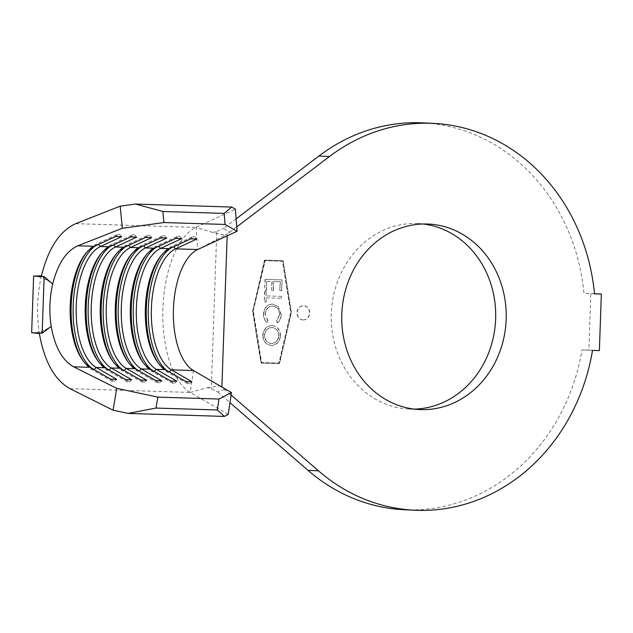 <?xml version="1.0" encoding="UTF-8"?>
<svg xmlns="http://www.w3.org/2000/svg" width="633" height="633" viewBox="0 0 633 633"><rect width="100%" height="100%" fill="white"/><g stroke="black" fill="none" stroke-linecap="round" stroke-linejoin="round"><path stroke-width="0.47" stroke-dasharray="3.17 2.37" d="M302.978 319.926A7.082 6.267 -87.2 0 1 302.883 319.918A7.082 6.267 -87.2 0 1 296.964 312.607A7.082 6.267 -87.2 0 1 303.468 305.779A7.082 6.267 -87.2 0 1 303.563 305.786A7.082 6.267 -87.2 0 1 309.49 313.098A7.082 6.267 -87.2 0 1 302.978 319.926M303.239 319.942A7.082 6.267 -87.2 0 1 303.144 319.934A7.082 6.267 -87.2 0 1 297.225 312.615A7.082 6.267 -87.2 0 1 303.737 305.794A7.082 6.267 -87.2 0 1 303.832 305.794A7.082 6.267 -87.2 0 1 309.751 313.113A7.082 6.267 -87.2 0 1 303.239 319.942M423.184 223.987A92.861 82.219 92.8 0 0 417.938 223.544A92.861 82.219 92.8 0 0 416.704 223.496A92.861 82.219 92.8 0 0 331.312 313.034A92.861 82.219 92.8 0 0 408.989 409.053A92.861 82.219 92.8 0 0 410.224 409.1A92.861 82.219 92.8 0 0 414.259 409.116M263.463 314.015C263.328 317.434 264.42 320.227 266.715 322.387L267.775 320.931L265.108 314.087C265.638 309.062 268.123 306.388 272.57 306.063C277.032 306.673 279.327 309.521 279.446 314.625L276.471 321.184L277.42 322.703C279.739 320.615 280.941 317.901 281.028 314.554L278.37 306.649L272.491 304.069C267.047 304.52 264.032 307.836 263.463 314.015L263.724 314.023C263.597 317.442 264.681 320.235 266.976 322.403L266.715 322.387M281.804 279.881L265.077 279.398L264.713 290.223L266.366 290.27L266.667 281.329L271.897 281.479L271.597 290.341L273.234 290.389L273.535 281.527L280.095 281.725L279.802 290.579L281.448 290.626L282.065 279.897L265.077 279.398M253.113 311.286L264.918 260.669L282.453 261.223L290.697 312.465L278.9 363.073L261.358 362.527L253.113 311.286L265.18 260.685L282.714 261.231L290.958 312.473L279.161 363.089L261.619 362.543L253.382 311.301M266.129 295.904L266.271 291.671L264.649 291.631L264.301 301.988L265.931 302.036L266.066 297.827L281.171 298.27L281.234 296.347L266.129 295.904L266.271 291.671M271.913 325.552C266.525 325.916 263.463 329.105 262.719 335.118C262.94 341.29 265.757 344.732 271.169 345.444C276.558 345.056 279.596 341.844 280.284 335.791C280.039 329.714 277.246 326.296 271.913 325.552L272.174 325.568C266.786 325.932 263.724 329.12 262.988 335.134L262.719 335.118M52.666 284.043L42.364 276.526M40.108 333.1L51.194 326.367M594.498 293.807L583.982 293.301A193.651 171.448 92.8 0 0 422.797 122.873M236.141 218.86L223.409 228.521L229.945 232.05L227.231 233.704L227.16 235.872M236.758 226.883L229.945 232.05M224.454 389.263L217.697 392.017L211.287 388.733L207.252 387.665L190.209 392.428L193.453 370.542L219.912 385.885L231.092 395.024M217.697 392.017L229.961 402.659M404.131 509.723A193.651 171.448 92.8 0 0 582.004 349.891L588.856 350.104L590.834 293.514L583.982 293.301M592.52 350.397L582.004 349.891M599.372 350.611L588.856 350.104M594.49 293.696L590.834 293.514M264.531 260.092L282.872 260.669L291.212 312.48L279.28 363.651L260.938 363.081L252.599 311.27L264.531 260.092L283.141 260.677L291.473 312.488L279.541 363.666L261.2 363.097L252.868 311.286L264.8 260.108M212.672 232.406L195.977 227.421L197.678 249.537L225.174 235.183L212.672 232.406L216.779 231.401L211.287 388.733M216.779 231.401L223.409 228.521M228.22 414.433L190.209 392.428A84.933 39.475 91.8 0 1 162.918 308.469A84.933 39.475 91.8 0 1 195.977 227.421L235.389 209.151M227.231 233.704L225.174 235.183M207.252 387.665L219.912 385.885M41.398 275.822C37.086 294.891 36.413 314.134 39.381 333.536M158.147 362.954A64.55 30.004 -88.2 0 0 158.843 363.975A64.55 30.004 -88.2 0 0 167.072 371.919L187.518 383.756L185.833 381.509M167.017 370.606A64.55 30.004 -88.2 0 0 169.074 371.982L189.52 383.82L187.518 383.756M191.846 381.691L189.52 383.82M173.656 246.791L173.45 246.577A64.55 30.004 -88.2 0 0 170.601 248.207M196.831 239.021L194.655 236.75L173.45 246.577L171.448 246.514A64.55 30.004 -88.2 0 0 162.27 254.149A64.55 30.004 -88.2 0 0 161.518 255.123M169.612 248.666L171.448 246.514L192.654 236.687L190.818 238.831M194.655 236.75L192.654 236.687M143.113 362.487A64.55 30.004 -88.2 0 0 143.81 363.508A64.55 30.004 -88.2 0 0 152.039 371.452L172.485 383.289L170.799 381.034M151.983 370.139A64.55 30.004 -88.2 0 0 154.041 371.508L174.486 383.353L172.485 383.289M176.813 381.224L174.486 383.353M158.622 246.316L158.424 246.11A64.55 30.004 -88.2 0 0 155.568 247.732M181.798 238.554L179.622 236.275L158.424 246.11L156.414 246.047A64.55 30.004 -88.2 0 0 147.244 253.683A64.55 30.004 -88.2 0 0 146.484 254.656M154.587 248.191L156.414 246.047L177.62 236.212L175.784 238.364M179.622 236.275L177.62 236.212M128.08 362.021A64.55 30.004 -88.2 0 0 128.776 363.033A64.55 30.004 -88.2 0 0 137.005 370.978L157.451 382.815L155.773 380.568M136.95 369.672A64.55 30.004 -88.2 0 0 139.007 371.041L159.453 382.878L157.451 382.815M161.787 380.757L159.453 382.878M143.596 245.849L143.39 245.636A64.55 30.004 -88.2 0 0 140.534 247.266M166.764 238.079L164.588 235.808L143.39 245.636L141.381 245.572A64.55 30.004 -88.2 0 0 132.21 253.216A64.55 30.004 -88.2 0 0 131.45 254.181M139.553 247.725L141.381 245.572L162.586 235.745L160.75 237.897M164.588 235.808L162.586 235.745M113.046 361.546A64.55 30.004 -88.2 0 0 113.742 362.567A64.55 30.004 -88.2 0 0 121.971 370.511L142.417 382.348L140.74 380.093M121.916 369.197A64.55 30.004 -88.2 0 0 123.973 370.574L144.419 382.411L142.417 382.348M146.753 380.283L144.419 382.411M128.562 245.382L128.357 245.169A64.55 30.004 -88.2 0 0 125.5 246.799M151.73 237.612L149.562 235.341L128.357 245.169L126.355 245.106A64.55 30.004 -88.2 0 0 117.176 252.741A64.55 30.004 -88.2 0 0 116.417 253.714M124.519 247.25L126.355 245.106L147.552 235.278L145.717 237.422M149.562 235.341L147.552 235.278M98.02 361.079A64.55 30.004 -88.2 0 0 98.708 362.092A64.55 30.004 -88.2 0 0 106.937 370.036L127.383 381.873L125.706 379.626M106.882 368.73A64.55 30.004 -88.2 0 0 108.947 370.099L129.393 381.936L127.383 381.873M131.719 379.816L129.393 381.936M113.529 244.908L113.323 244.694A64.55 30.004 -88.2 0 0 110.474 246.324M136.704 237.146L134.528 234.867L113.323 244.694L111.321 244.631A64.55 30.004 -88.2 0 0 102.142 252.274A64.55 30.004 -88.2 0 0 101.383 253.247M109.485 246.783L111.321 244.631L132.519 234.803L130.691 236.956M134.528 234.867L132.519 234.803M82.986 360.612A64.55 30.004 -88.2 0 0 83.675 361.625A64.55 30.004 -88.2 0 0 91.904 369.569L112.35 381.406L110.672 379.159M91.848 368.256A64.55 30.004 -88.2 0 0 93.913 369.632L114.359 381.47L112.35 381.406M116.686 379.341L114.359 381.47M98.495 244.441L98.289 244.227A64.55 30.004 -88.2 0 0 95.441 245.857M121.671 236.671L119.495 234.4L98.289 244.227L96.287 244.164A64.55 30.004 -88.2 0 0 87.109 251.807A64.55 30.004 -88.2 0 0 86.357 252.773M94.452 246.316L96.287 244.164L117.493 234.337L115.657 236.489M119.495 234.4L117.493 234.337M265.338 279.406L264.713 290.223M264.982 290.231L266.366 290.27M266.628 290.278L266.667 281.329M266.928 281.345L271.897 281.479M272.158 281.495L271.597 290.341M271.858 290.349L273.234 290.389M273.496 290.397L273.535 281.527M273.796 281.543L280.095 281.725M280.356 281.732L279.802 290.579M280.063 290.594L281.448 290.626M281.709 290.642L282.065 279.897M266.533 291.686L264.649 291.631M264.911 291.639L264.301 301.988M264.562 302.004L265.931 302.036M266.192 302.052L266.066 297.827M266.335 297.842L281.171 298.27M281.432 298.278L281.234 296.347M281.495 296.355L266.398 295.912M266.976 322.403L267.775 320.931M268.036 320.939L265.108 314.087M265.369 314.103C265.9 309.07 268.392 306.396 272.839 306.079L272.57 306.063M272.839 306.079C277.294 306.681 279.588 309.537 279.707 314.641L279.446 314.625M279.707 314.641L276.471 321.184M276.732 321.192L277.42 322.703M277.689 322.719C280.008 320.63 281.202 317.916 281.289 314.569L281.028 314.554M281.289 314.569L278.37 306.649M278.631 306.657L272.491 304.069M272.752 304.085C267.308 304.536 264.293 307.852 263.724 314.023M262.988 335.134C263.201 341.298 266.018 344.74 271.43 345.46L271.169 345.444M271.43 345.46C276.819 345.072 279.865 341.852 280.554 335.806L280.284 335.791M280.554 335.806C280.3 329.722 277.515 326.311 272.174 325.568M278.924 335.696C278.37 340.625 275.893 343.228 271.494 343.505L271.233 343.49C266.904 342.936 264.61 340.19 264.357 335.261C264.982 330.371 267.482 327.791 271.85 327.522C276.146 328.084 278.425 330.798 278.662 335.68C278.101 340.609 275.624 343.221 271.233 343.49L271.494 343.505C267.166 342.944 264.879 340.206 264.618 335.276C265.243 330.386 267.743 327.807 272.111 327.538C276.415 328.092 278.686 330.814 278.924 335.696L278.662 335.68M75.731 223.663L195.977 227.421M69.97 388.67L190.209 392.428M169.193 371.872L167.072 371.919L165.387 369.664M154.159 371.405L152.039 371.452L150.353 369.197M139.133 370.93L137.005 370.978L135.327 368.73M124.1 370.463L121.971 370.511L120.294 368.256M109.066 369.989L106.937 370.036L105.26 367.789M94.032 369.522L91.904 369.569L90.226 367.322M408.989 409.053L419.505 409.559M417.938 223.544L428.454 224.05M198.303 249.212L197.33 249.703M157.451 362.005L158.843 363.975M160.758 256.033L162.27 254.149M142.417 361.53L143.81 363.508M145.732 255.566L147.244 253.683M127.383 361.063L128.776 363.033M130.699 255.091L132.21 253.216M112.35 360.596L113.742 362.567M115.665 254.624L117.176 252.741M97.316 360.122L98.708 362.092M100.631 254.157L102.142 252.274M82.29 359.655L83.675 361.625M85.597 253.683L87.109 251.807M50.759 282.65C45.26 278.607 39.847 276.439 34.53 276.146M48.876 327.775C43.123 331.296 37.6 332.942 32.299 332.721"/><path stroke-width="0.95" d="M427.22 224.003A92.861 82.219 92.8 0 0 341.828 313.541A92.861 82.219 92.8 0 0 419.505 409.559A92.861 82.219 92.8 0 0 420.739 409.606A92.861 82.219 92.8 0 0 506.131 320.069A92.861 82.219 92.8 0 0 428.454 224.05A92.861 82.219 92.8 0 0 427.22 224.003M231.092 395.024L318.47 470.825A193.651 171.448 92.8 0 0 414.647 510.23A193.651 171.448 92.8 0 0 592.52 350.397L599.372 350.611L601.35 294.021L594.498 293.807A193.651 171.448 92.8 0 0 433.312 123.38A193.651 171.448 92.8 0 0 430.741 123.277A193.651 171.448 92.8 0 0 329.453 156.533L236.758 226.883M433.312 123.38L422.797 122.873A193.651 171.448 92.8 0 0 420.225 122.77A193.651 171.448 92.8 0 0 318.929 156.027L236.141 218.86M42.364 276.526L41.398 275.822L33.628 276.107L44.144 276.613L42.166 333.195L31.65 332.689L33.628 276.107M31.65 332.689L39.381 333.536C44.389 361.657 54.588 380.029 69.97 388.67L113.07 410.192L116.725 388.33L73.626 366.8C62.343 360.47 54.865 346.987 51.194 326.367C49.018 312.14 49.509 298.032 52.666 284.043C57.769 263.826 66.164 251.079 77.851 245.794L122.311 228.276L120.199 206.144L75.731 223.663C59.795 230.863 48.353 248.247 41.398 275.822M39.381 333.536L40.108 333.1M116.725 388.33L157.823 397.12L218.955 399.035L231.464 392.555L228.22 414.433L224.383 416.427L217.333 409.97L218.955 399.035M120.199 206.144L135.43 204.048L231.694 207.054L235.389 209.151L237.09 231.267L197.678 249.537A62.287 28.952 -88.2 0 0 197.33 249.703A62.287 28.952 -88.2 0 0 173.426 309.347A62.287 28.952 -88.2 0 0 193.445 370.542L231.464 392.555M169.193 371.872L171.401 369.854L191.846 381.691L185.833 381.509L165.387 369.664A62.287 28.952 -88.2 0 1 157.451 362.005A62.287 28.952 -88.2 0 1 160.758 256.033A62.287 28.952 -88.2 0 1 169.612 248.666L190.818 238.831L196.831 239.021L175.626 248.848A62.287 28.952 -88.2 0 0 151.39 308.287A62.287 28.952 -88.2 0 0 171.401 369.854L193.453 370.542A62.287 28.952 -88.2 0 0 193.453 370.542L193.461 370.55M154.159 371.405L156.367 369.387L176.813 381.224L170.799 381.034L150.353 369.197A62.287 28.952 -88.2 0 1 142.417 361.53A62.287 28.952 -88.2 0 1 145.732 255.566A62.287 28.952 -88.2 0 1 154.587 248.191L175.784 238.364L181.798 238.554L160.592 248.381A62.287 28.952 -88.2 0 0 136.356 307.82A62.287 28.952 -88.2 0 0 156.367 369.387L165.387 369.664M139.133 370.93L141.341 368.912L161.787 380.757L155.773 380.568L135.327 368.73A62.287 28.952 -88.2 0 1 127.383 361.063A62.287 28.952 -88.2 0 1 130.699 255.091A62.287 28.952 -88.2 0 1 139.553 247.725L160.75 237.897L166.764 238.079L145.566 247.914A62.287 28.952 -88.2 0 0 121.322 307.345A62.287 28.952 -88.2 0 0 141.341 368.912L150.353 369.197M124.1 370.463L126.307 368.446L146.753 380.283L140.74 380.093L120.294 368.256A62.287 28.952 -88.2 0 1 112.35 360.596A62.287 28.952 -88.2 0 1 115.665 254.624A62.287 28.952 -88.2 0 1 124.519 247.25L145.717 237.422L151.73 237.612L130.533 247.44A62.287 28.952 -88.2 0 0 106.289 306.878A62.287 28.952 -88.2 0 0 126.307 368.446L135.327 368.73M109.066 369.989L111.273 367.979L131.719 379.816L125.706 379.626L105.26 367.789A62.287 28.952 -88.2 0 1 97.316 360.122A62.287 28.952 -88.2 0 1 100.631 254.157A62.287 28.952 -88.2 0 1 109.485 246.783L130.691 236.956L136.704 237.146L115.499 246.973A62.287 28.952 -88.2 0 0 91.263 306.404A62.287 28.952 -88.2 0 0 111.273 367.979L120.294 368.256M94.032 369.522L96.24 367.504L116.686 379.341L110.672 379.159L90.226 367.322A62.287 28.952 -88.2 0 1 82.29 359.655A62.287 28.952 -88.2 0 1 85.597 253.683A62.287 28.952 -88.2 0 1 94.452 246.316L115.657 236.489L121.671 236.671L100.465 246.498A62.287 28.952 -88.2 0 0 76.229 305.937A62.287 28.952 -88.2 0 0 96.24 367.504L105.26 367.789M229.961 402.659L307.954 470.319A193.651 171.448 92.8 0 0 404.131 509.723L414.647 510.23M601.35 294.021L594.49 293.696M227.16 235.872L221.882 387M414.259 409.116A92.861 82.219 92.8 0 0 495.584 320.258A92.861 82.219 92.8 0 0 423.184 223.987M157.823 397.12L155.995 408.056L128.119 413.412L224.383 416.427M128.119 413.412L113.07 410.192M155.995 408.056L217.333 409.97M135.43 204.048L162.863 211.477L163.923 222.547L225.047 224.454L224.201 213.392L231.694 207.054M163.923 222.547L122.311 228.276M237.09 231.267L225.047 224.454M162.863 211.477L224.201 213.392M170.601 248.207A64.55 30.004 -88.2 0 0 148.312 308.951A64.55 30.004 -88.2 0 0 167.017 370.606M161.518 255.123A64.55 30.004 -88.2 0 0 158.147 362.954M155.568 247.732A64.55 30.004 -88.2 0 0 133.278 308.485A64.55 30.004 -88.2 0 0 151.983 370.139M146.484 254.656A64.55 30.004 -88.2 0 0 143.113 362.487M140.534 247.266A64.55 30.004 -88.2 0 0 118.244 308.01A64.55 30.004 -88.2 0 0 136.95 369.672M131.45 254.181A64.55 30.004 -88.2 0 0 128.08 362.021M125.5 246.799A64.55 30.004 -88.2 0 0 103.211 307.543A64.55 30.004 -88.2 0 0 121.916 369.197M116.417 253.714A64.55 30.004 -88.2 0 0 113.046 361.546M110.474 246.324A64.55 30.004 -88.2 0 0 88.177 307.068A64.55 30.004 -88.2 0 0 106.882 368.73M101.383 253.247A64.55 30.004 -88.2 0 0 98.02 361.079M95.441 245.857A64.55 30.004 -88.2 0 0 73.143 306.601A64.55 30.004 -88.2 0 0 91.848 368.256M86.357 252.773A64.55 30.004 -88.2 0 0 82.986 360.612M52.666 284.043L44.144 276.613M42.166 333.195L51.194 326.367M329.453 156.533L318.929 156.027M73.626 366.8L90.226 367.322M98.495 244.441L100.465 246.498L109.485 246.783M77.851 245.794L94.452 246.316M113.529 244.908L115.499 246.973L124.519 247.25M128.562 245.382L130.533 247.44L139.553 247.725M143.596 245.849L145.566 247.914L154.587 248.191M158.622 246.316L160.592 248.381L169.612 248.666M173.656 246.791L175.626 248.848L197.678 249.537M318.47 470.825L307.954 470.319"/></g></svg>
